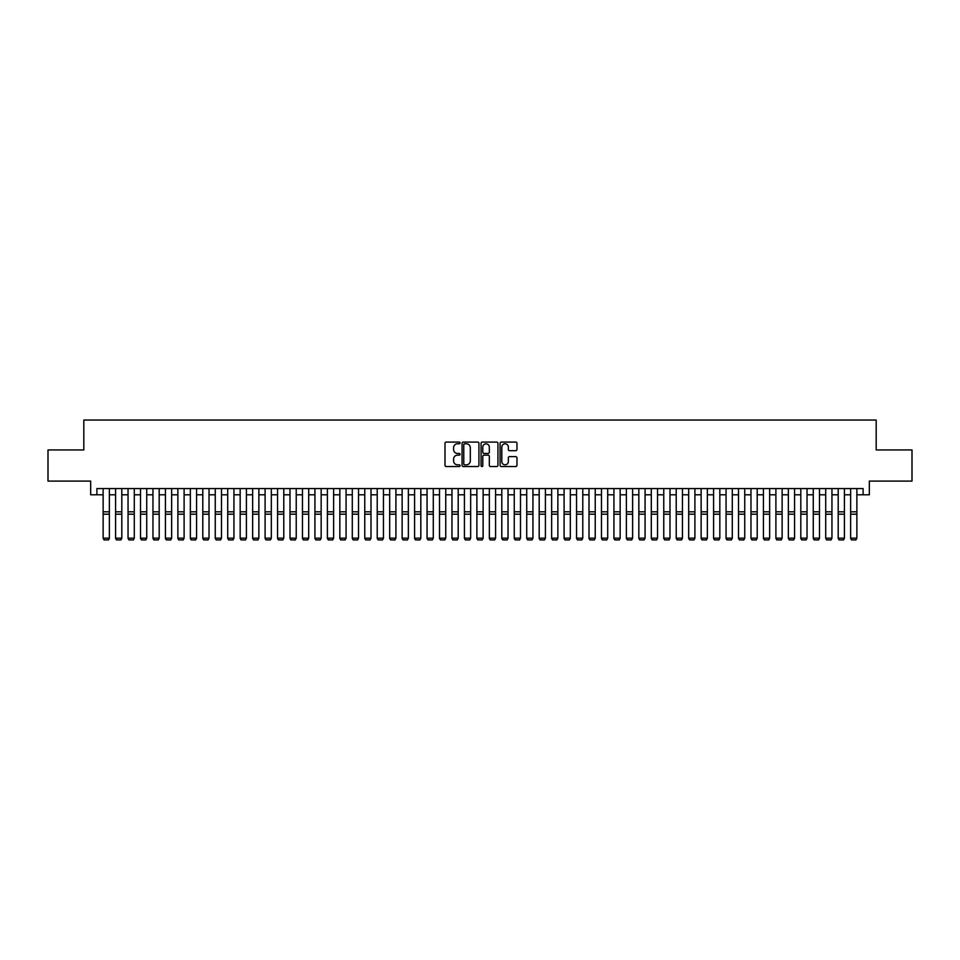 <?xml version="1.0" encoding="UTF-8"?>
<svg xmlns="http://www.w3.org/2000/svg" width="960" height="960" viewBox="0 0 960 960"><rect width="100%" height="100%" fill="white"/><g stroke="black" fill="none" stroke-linecap="round" stroke-linejoin="round"><path stroke-width="1.44" d="M460.068 442.932A0.852 0.852 0 0 0 459.216 442.08L446.22 442.08A1.224 1.224 0 0 0 444.996 443.304L444.996 465.312A1.224 1.224 0 0 0 446.22 466.536L459.216 466.536A0.852 0.852 0 0 0 460.068 465.684A0.852 0.852 0 0 0 459.216 464.82L457.524 464.82A3.912 3.912 0 0 1 453.612 460.908L453.612 459.072A3.912 3.912 0 0 1 457.524 455.16L459.216 455.16A0.852 0.852 0 0 0 460.068 454.308A0.852 0.852 0 0 0 459.216 453.456L457.524 453.456A3.912 3.912 0 0 1 453.612 449.532L453.612 447.708A3.912 3.912 0 0 1 457.524 443.784L459.216 443.784A0.852 0.852 0 0 0 460.068 442.932M515.736 450.696A1.224 1.224 0 0 0 516.96 449.472L516.96 443.304A1.224 1.224 0 0 0 515.736 442.08L501.312 442.08A1.224 1.224 0 0 0 500.088 443.304L500.088 465.312A1.224 1.224 0 0 0 501.312 466.536L515.736 466.536A1.224 1.224 0 0 0 516.96 465.312L516.96 457.848A1.224 1.224 0 0 0 515.736 456.636L509.568 456.636A1.224 1.224 0 0 0 508.344 457.848L508.344 461.556A3.276 3.276 0 0 1 505.068 464.82A3.276 3.276 0 0 1 501.804 461.556L501.804 447.06A3.276 3.276 0 0 1 505.068 443.784A3.276 3.276 0 0 1 508.344 447.06L508.344 449.472A1.224 1.224 0 0 0 509.568 450.696L515.736 450.696M96.9 494.796L96.9 488.568L863.1 488.568L863.1 494.796L869.328 494.796L869.328 481.092L912 481.092L912 449.952L876.18 449.952L876.18 420.048L83.82 420.048L83.82 449.952L48 449.952L48 481.092L90.672 481.092L90.672 494.796L103.128 494.796M478.932 443.304A1.224 1.224 0 0 0 477.708 442.08L463.272 442.08A1.224 1.224 0 0 0 462.06 443.304L462.06 465.312A1.224 1.224 0 0 0 463.272 466.536L477.708 466.536A1.224 1.224 0 0 0 478.932 465.312L478.932 443.304M482.292 442.08L496.728 442.08A1.224 1.224 0 0 1 497.94 443.304L497.94 465.312A1.224 1.224 0 0 1 496.728 466.536L490.548 466.536A1.224 1.224 0 0 1 489.324 465.312L489.324 456.384A1.224 1.224 0 0 0 488.1 455.16L484.008 455.16A1.224 1.224 0 0 0 482.784 456.384L482.784 465.684A0.852 0.852 0 0 1 481.932 466.536A0.852 0.852 0 0 1 481.068 465.684L481.068 443.304A1.224 1.224 0 0 1 482.292 442.08M109.356 494.796L115.584 494.796M121.812 494.796L128.052 494.796M134.28 494.796L140.508 494.796M146.736 494.796L152.964 494.796M159.192 494.796L165.42 494.796M171.648 494.796L177.876 494.796M184.104 494.796L190.344 494.796M196.572 494.796L202.8 494.796M209.028 494.796L215.256 494.796M221.484 494.796L227.712 494.796M233.94 494.796L240.168 494.796M246.408 494.796L252.636 494.796M258.864 494.796L265.092 494.796M271.32 494.796L277.548 494.796M283.776 494.796L290.004 494.796M296.232 494.796L302.46 494.796M308.7 494.796L314.928 494.796M321.156 494.796L327.384 494.796M333.612 494.796L339.84 494.796M346.068 494.796L352.296 494.796M358.524 494.796L364.764 494.796M370.992 494.796L377.22 494.796M383.448 494.796L389.676 494.796M395.904 494.796L402.132 494.796M408.36 494.796L414.588 494.796M420.816 494.796L427.056 494.796M433.284 494.796L439.512 494.796M445.74 494.796L451.968 494.796M458.196 494.796L464.424 494.796M470.652 494.796L476.88 494.796M483.12 494.796L489.348 494.796M495.576 494.796L501.804 494.796M508.032 494.796L514.26 494.796M520.488 494.796L526.716 494.796M532.944 494.796L539.184 494.796M545.412 494.796L551.64 494.796M557.868 494.796L564.096 494.796M570.324 494.796L576.552 494.796M582.78 494.796L589.008 494.796M595.236 494.796L601.476 494.796M607.704 494.796L613.932 494.796M620.16 494.796L626.388 494.796M632.616 494.796L638.844 494.796M645.072 494.796L651.3 494.796M657.54 494.796L663.768 494.796M669.996 494.796L676.224 494.796M682.452 494.796L688.68 494.796M694.908 494.796L701.136 494.796M707.364 494.796L713.592 494.796M719.832 494.796L726.06 494.796M732.288 494.796L738.516 494.796M744.744 494.796L750.972 494.796M757.2 494.796L763.428 494.796M769.656 494.796L775.896 494.796M782.124 494.796L788.352 494.796M794.58 494.796L800.808 494.796M807.036 494.796L813.264 494.796M819.492 494.796L825.72 494.796M831.948 494.796L838.188 494.796M844.416 494.796L850.644 494.796M856.872 494.796L863.1 494.796M464.628 443.784A0.852 0.852 0 0 0 463.764 444.648L463.764 463.968A0.852 0.852 0 0 0 464.628 464.82L466.392 464.82A3.912 3.912 0 0 0 470.304 460.908L470.304 447.708A3.912 3.912 0 0 0 466.392 443.784L464.628 443.784M489.324 447.12A3.276 3.276 0 0 0 486.048 443.856A3.276 3.276 0 0 0 482.784 447.12L482.784 452.232A1.224 1.224 0 0 0 484.008 453.456L488.1 453.456A1.224 1.224 0 0 0 489.324 452.232L489.324 447.12M109.356 488.568L109.356 538.404L108.42 539.952L104.064 539.868L108.42 539.952M104.064 539.952L103.128 538.176L109.356 538.176L108.42 539.868M103.128 488.568L103.128 538.176L104.064 539.868M115.584 538.404L116.52 539.952L115.584 538.176L121.812 538.176L120.888 539.952L116.52 539.868L120.888 539.952M128.052 538.404L128.976 539.952L128.052 538.176L134.28 538.176L133.344 539.952L128.976 539.868L133.344 539.952M140.508 538.404L141.444 539.952L140.508 538.176L146.736 538.176L145.8 539.952L141.444 539.868L145.8 539.952M152.964 538.404L153.9 539.952L152.964 538.176L159.192 538.176L158.256 539.952L153.9 539.868L158.256 539.952M121.812 488.568L121.812 538.176L120.888 539.868M115.584 488.568L115.584 538.176L116.52 539.868M134.28 488.568L134.28 538.176L133.344 539.868M128.052 488.568L128.052 538.176L128.976 539.868M146.736 488.568L146.736 538.176L145.8 539.868M140.508 488.568L140.508 538.176L141.444 539.868M159.192 488.568L159.192 538.176L158.256 539.868M152.964 488.568L152.964 538.176L153.9 539.868M165.42 538.404L166.356 539.952L165.42 538.176L171.648 538.176L170.712 539.952L166.356 539.868L170.712 539.952M171.648 488.568L171.648 538.176L170.712 539.868M165.42 488.568L165.42 538.176L166.356 539.868M177.876 538.404L178.812 539.952L177.876 538.176L184.104 538.176L183.18 539.952L178.812 539.868L183.18 539.952M184.104 488.568L184.104 538.176L183.18 539.868M177.876 488.568L177.876 538.176L178.812 539.868M190.344 538.404L191.268 539.952L190.344 538.176L196.572 538.176L195.636 539.952L191.268 539.868L195.636 539.952M196.572 488.568L196.572 538.176L195.636 539.868M190.344 488.568L190.344 538.176L191.268 539.868M202.8 538.404L203.736 539.952L202.8 538.176L209.028 538.176L208.092 539.952L203.736 539.868L208.092 539.952M209.028 488.568L209.028 538.176L208.092 539.868M202.8 488.568L202.8 538.176L203.736 539.868M215.256 538.404L216.192 539.952L215.256 538.176L221.484 538.176L220.548 539.952L216.192 539.868L220.548 539.952M221.484 488.568L221.484 538.176L220.548 539.868M215.256 488.568L215.256 538.176L216.192 539.868M227.712 538.404L228.648 539.952L227.712 538.176L233.94 538.176L233.004 539.952L228.648 539.868L233.004 539.952M233.94 488.568L233.94 538.176L233.004 539.868M227.712 488.568L227.712 538.176L228.648 539.868M240.168 538.404L241.104 539.952L240.168 538.176L246.408 538.176L245.472 539.952L241.104 539.868L245.472 539.952M246.408 488.568L246.408 538.176L245.472 539.868M240.168 488.568L240.168 538.176L241.104 539.868M252.636 538.404L253.56 539.952L252.636 538.176L258.864 538.176L257.928 539.952L253.56 539.868L257.928 539.952M258.864 488.568L258.864 538.176L257.928 539.868M252.636 488.568L252.636 538.176L253.56 539.868M265.092 538.404L266.028 539.952L265.092 538.176L271.32 538.176L270.384 539.952L266.028 539.868L270.384 539.952M271.32 488.568L271.32 538.176L270.384 539.868M265.092 488.568L265.092 538.176L266.028 539.868M277.548 538.404L278.484 539.952L277.548 538.176L283.776 538.176L282.84 539.952L278.484 539.868L282.84 539.952M283.776 488.568L283.776 538.176L282.84 539.868M277.548 488.568L277.548 538.176L278.484 539.868M290.004 538.404L290.94 539.952L290.004 538.176L296.232 538.176L295.308 539.952L290.94 539.868L295.308 539.952M296.232 488.568L296.232 538.176L295.308 539.868M290.004 488.568L290.004 538.176L290.94 539.868M302.46 538.404L303.396 539.952L302.46 538.176L308.7 538.176L307.764 539.952L303.396 539.868L307.764 539.952M308.7 488.568L308.7 538.176L307.764 539.868M302.46 488.568L302.46 538.176L303.396 539.868M314.928 538.404L315.864 539.952L314.928 538.176L321.156 538.176L320.22 539.952L315.864 539.868L320.22 539.952M321.156 488.568L321.156 538.176L320.22 539.868M314.928 488.568L314.928 538.176L315.864 539.868M327.384 538.404L328.32 539.952L327.384 538.176L333.612 538.176L332.676 539.952L328.32 539.868L332.676 539.952M333.612 488.568L333.612 538.176L332.676 539.868M327.384 488.568L327.384 538.176L328.32 539.868M339.84 538.404L340.776 539.952L339.84 538.176L346.068 538.176L345.132 539.952L340.776 539.868L345.132 539.952M346.068 488.568L346.068 538.176L345.132 539.868M339.84 488.568L339.84 538.176L340.776 539.868M352.296 538.404L353.232 539.952L352.296 538.176L358.524 538.176L357.6 539.952L353.232 539.868L357.6 539.952M358.524 488.568L358.524 538.176L357.6 539.868M352.296 488.568L352.296 538.176L353.232 539.868M364.764 538.404L365.688 539.952L364.764 538.176L370.992 538.176L370.056 539.952L365.688 539.868L370.056 539.952M370.992 488.568L370.992 538.176L370.056 539.868M364.764 488.568L364.764 538.176L365.688 539.868M377.22 538.404L378.156 539.952L377.22 538.176L383.448 538.176L382.512 539.952L378.156 539.868L382.512 539.952M383.448 488.568L383.448 538.176L382.512 539.868M377.22 488.568L377.22 538.176L378.156 539.868M389.676 538.404L390.612 539.952L389.676 538.176L395.904 538.176L394.968 539.952L390.612 539.868L394.968 539.952M395.904 488.568L395.904 538.176L394.968 539.868M389.676 488.568L389.676 538.176L390.612 539.868M402.132 538.404L403.068 539.952L402.132 538.176L408.36 538.176L407.424 539.952L403.068 539.868L407.424 539.952M408.36 488.568L408.36 538.176L407.424 539.868M402.132 488.568L402.132 538.176L403.068 539.868M414.588 538.404L415.524 539.952L414.588 538.176L420.816 538.176L419.892 539.952L415.524 539.868L419.892 539.952M427.056 538.404L427.98 539.952L427.056 538.176L433.284 538.176L432.348 539.952L427.98 539.868L432.348 539.952M439.512 538.404L440.448 539.952L439.512 538.176L445.74 538.176L444.804 539.952L440.448 539.868L444.804 539.952M420.816 488.568L420.816 538.176L419.892 539.868M414.588 488.568L414.588 538.176L415.524 539.868M433.284 488.568L433.284 538.176L432.348 539.868M427.056 488.568L427.056 538.176L427.98 539.868M445.74 488.568L445.74 538.176L444.804 539.868M439.512 488.568L439.512 538.176L440.448 539.868M451.968 538.404L452.904 539.952L451.968 538.176L458.196 538.176L457.26 539.952L452.904 539.868L457.26 539.952M458.196 488.568L458.196 538.176L457.26 539.868M451.968 488.568L451.968 538.176L452.904 539.868M464.424 538.404L465.36 539.952L464.424 538.176L470.652 538.176L469.716 539.952L465.36 539.868L469.716 539.952M470.652 488.568L470.652 538.176L469.716 539.868M464.424 488.568L464.424 538.176L465.36 539.868M476.88 538.404L477.816 539.952L476.88 538.176L483.12 538.176L482.184 539.952L477.816 539.868L482.184 539.952M483.12 488.568L483.12 538.176L482.184 539.868M476.88 488.568L476.88 538.176L477.816 539.868M489.348 538.404L490.284 539.952L489.348 538.176L495.576 538.176L494.64 539.952L490.284 539.868L494.64 539.952M495.576 488.568L495.576 538.176L494.64 539.868M489.348 488.568L489.348 538.176L490.284 539.868M501.804 538.404L502.74 539.952L501.804 538.176L508.032 538.176L507.096 539.952L502.74 539.868L507.096 539.952M508.032 488.568L508.032 538.176L507.096 539.868M501.804 488.568L501.804 538.176L502.74 539.868M514.26 538.404L515.196 539.952L514.26 538.176L520.488 538.176L519.552 539.952L515.196 539.868L519.552 539.952M520.488 488.568L520.488 538.176L519.552 539.868M514.26 488.568L514.26 538.176L515.196 539.868M526.716 538.404L527.652 539.952L526.716 538.176L532.944 538.176L532.02 539.952L527.652 539.868L532.02 539.952M532.944 488.568L532.944 538.176L532.02 539.868M526.716 488.568L526.716 538.176L527.652 539.868M539.184 538.404L540.108 539.952L539.184 538.176L545.412 538.176L544.476 539.952L540.108 539.868L544.476 539.952M545.412 488.568L545.412 538.176L544.476 539.868M539.184 488.568L539.184 538.176L540.108 539.868M551.64 538.404L552.576 539.952L551.64 538.176L557.868 538.176L556.932 539.952L552.576 539.868L556.932 539.952M557.868 488.568L557.868 538.176L556.932 539.868M551.64 488.568L551.64 538.176L552.576 539.868M564.096 538.404L565.032 539.952L564.096 538.176L570.324 538.176L569.388 539.952L565.032 539.868L569.388 539.952M570.324 488.568L570.324 538.176L569.388 539.868M564.096 488.568L564.096 538.176L565.032 539.868M576.552 538.404L577.488 539.952L576.552 538.176L582.78 538.176L581.844 539.952L577.488 539.868L581.844 539.952M582.78 488.568L582.78 538.176L581.844 539.868M576.552 488.568L576.552 538.176L577.488 539.868M589.008 538.404L589.944 539.952L589.008 538.176L595.236 538.176L594.312 539.952L589.944 539.868L594.312 539.952M595.236 488.568L595.236 538.176L594.312 539.868M589.008 488.568L589.008 538.176L589.944 539.868M601.476 538.404L602.4 539.952L601.476 538.176L607.704 538.176L606.768 539.952L602.4 539.868L606.768 539.952M607.704 488.568L607.704 538.176L606.768 539.868M601.476 488.568L601.476 538.176L602.4 539.868M613.932 538.404L614.868 539.952L613.932 538.176L620.16 538.176L619.224 539.952L614.868 539.868L619.224 539.952M620.16 488.568L620.16 538.176L619.224 539.868M613.932 488.568L613.932 538.176L614.868 539.868M626.388 538.404L627.324 539.952L626.388 538.176L632.616 538.176L631.68 539.952L627.324 539.868L631.68 539.952M632.616 488.568L632.616 538.176L631.68 539.868M626.388 488.568L626.388 538.176L627.324 539.868M638.844 538.404L639.78 539.952L638.844 538.176L645.072 538.176L644.136 539.952L639.78 539.868L644.136 539.952M645.072 488.568L645.072 538.176L644.136 539.868M638.844 488.568L638.844 538.176L639.78 539.868M651.3 538.404L652.236 539.952L651.3 538.176L657.54 538.176L656.604 539.952L652.236 539.868L656.604 539.952M657.54 488.568L657.54 538.176L656.604 539.868M651.3 488.568L651.3 538.176L652.236 539.868M663.768 538.404L664.692 539.952L663.768 538.176L669.996 538.176L669.06 539.952L664.692 539.868L669.06 539.952M669.996 488.568L669.996 538.176L669.06 539.868M663.768 488.568L663.768 538.176L664.692 539.868M676.224 538.404L677.16 539.952L676.224 538.176L682.452 538.176L681.516 539.952L677.16 539.868L681.516 539.952M682.452 488.568L682.452 538.176L681.516 539.868M676.224 488.568L676.224 538.176L677.16 539.868M688.68 538.404L689.616 539.952L688.68 538.176L694.908 538.176L693.972 539.952L689.616 539.868L693.972 539.952M694.908 488.568L694.908 538.176L693.972 539.868M688.68 488.568L688.68 538.176L689.616 539.868M701.136 538.404L702.072 539.952L701.136 538.176L707.364 538.176L706.44 539.952L702.072 539.868L706.44 539.952M707.364 488.568L707.364 538.176L706.44 539.868M701.136 488.568L701.136 538.176L702.072 539.868M713.592 538.404L714.528 539.952L713.592 538.176L719.832 538.176L718.896 539.952L714.528 539.868L718.896 539.952M719.832 488.568L719.832 538.176L718.896 539.868M713.592 488.568L713.592 538.176L714.528 539.868M726.06 538.404L726.996 539.952L726.06 538.176L732.288 538.176L731.352 539.952L726.996 539.868L731.352 539.952M732.288 488.568L732.288 538.176L731.352 539.868M726.06 488.568L726.06 538.176L726.996 539.868M738.516 538.404L739.452 539.952L738.516 538.176L744.744 538.176L743.808 539.952L739.452 539.868L743.808 539.952M744.744 488.568L744.744 538.176L743.808 539.868M738.516 488.568L738.516 538.176L739.452 539.868M750.972 538.404L751.908 539.952L750.972 538.176L757.2 538.176L756.264 539.952L751.908 539.868L756.264 539.952M757.2 488.568L757.2 538.176L756.264 539.868M750.972 488.568L750.972 538.176L751.908 539.868M763.428 538.404L764.364 539.952L763.428 538.176L769.656 538.176L768.732 539.952L764.364 539.868L768.732 539.952M769.656 488.568L769.656 538.176L768.732 539.868M763.428 488.568L763.428 538.176L764.364 539.868M775.896 538.404L776.82 539.952L775.896 538.176L782.124 538.176L781.188 539.952L776.82 539.868L781.188 539.952M782.124 488.568L782.124 538.176L781.188 539.868M775.896 488.568L775.896 538.176L776.82 539.868M788.352 538.404L789.288 539.952L788.352 538.176L794.58 538.176L793.644 539.952L789.288 539.868L793.644 539.952M794.58 488.568L794.58 538.176L793.644 539.868M788.352 488.568L788.352 538.176L789.288 539.868M800.808 538.404L801.744 539.952L800.808 538.176L807.036 538.176L806.1 539.952L801.744 539.868L806.1 539.952M807.036 488.568L807.036 538.176L806.1 539.868M800.808 488.568L800.808 538.176L801.744 539.868M813.264 538.404L814.2 539.952L813.264 538.176L819.492 538.176L818.556 539.952L814.2 539.868L818.556 539.952M819.492 488.568L819.492 538.176L818.556 539.868M813.264 488.568L813.264 538.176L814.2 539.868M825.72 538.404L826.656 539.952L825.72 538.176L831.948 538.176L831.024 539.952L826.656 539.868L831.024 539.952M831.948 488.568L831.948 538.176L831.024 539.868M825.72 488.568L825.72 538.176L826.656 539.868M838.188 538.404L839.112 539.952L838.188 538.176L844.416 538.176L843.48 539.952L839.112 539.868L843.48 539.952M844.416 488.568L844.416 538.176L843.48 539.868M838.188 488.568L838.188 538.176L839.112 539.868M850.644 538.404L851.58 539.952L850.644 538.176L856.872 538.176L855.936 539.952L851.58 539.868L855.936 539.952M856.872 488.568L856.872 538.176L855.936 539.868M850.644 488.568L850.644 538.176L851.58 539.868M109.356 511.824L103.128 511.824M109.356 514.188L103.128 514.188M121.812 511.824L115.584 511.824M121.812 514.188L115.584 514.188M134.28 511.824L128.052 511.824M134.28 514.188L128.052 514.188M146.736 511.824L140.508 511.824M146.736 514.188L140.508 514.188M159.192 511.824L152.964 511.824M159.192 514.188L152.964 514.188M171.648 511.824L165.42 511.824M171.648 514.188L165.42 514.188M184.104 511.824L177.876 511.824M184.104 514.188L177.876 514.188M196.572 511.824L190.344 511.824M196.572 514.188L190.344 514.188M209.028 511.824L202.8 511.824M209.028 514.188L202.8 514.188M221.484 511.824L215.256 511.824M221.484 514.188L215.256 514.188M233.94 511.824L227.712 511.824M233.94 514.188L227.712 514.188M246.408 511.824L240.168 511.824M246.408 514.188L240.168 514.188M258.864 511.824L252.636 511.824M258.864 514.188L252.636 514.188M271.32 511.824L265.092 511.824M271.32 514.188L265.092 514.188M283.776 511.824L277.548 511.824M283.776 514.188L277.548 514.188M296.232 511.824L290.004 511.824M296.232 514.188L290.004 514.188M308.7 511.824L302.46 511.824M308.7 514.188L302.46 514.188M321.156 511.824L314.928 511.824M321.156 514.188L314.928 514.188M333.612 511.824L327.384 511.824M333.612 514.188L327.384 514.188M346.068 511.824L339.84 511.824M346.068 514.188L339.84 514.188M358.524 511.824L352.296 511.824M358.524 514.188L352.296 514.188M370.992 511.824L364.764 511.824M370.992 514.188L364.764 514.188M383.448 511.824L377.22 511.824M383.448 514.188L377.22 514.188M395.904 511.824L389.676 511.824M395.904 514.188L389.676 514.188M408.36 511.824L402.132 511.824M408.36 514.188L402.132 514.188M420.816 511.824L414.588 511.824M420.816 514.188L414.588 514.188M433.284 511.824L427.056 511.824M433.284 514.188L427.056 514.188M445.74 511.824L439.512 511.824M445.74 514.188L439.512 514.188M458.196 511.824L451.968 511.824M458.196 514.188L451.968 514.188M470.652 511.824L464.424 511.824M470.652 514.188L464.424 514.188M483.12 511.824L476.88 511.824M483.12 514.188L476.88 514.188M495.576 511.824L489.348 511.824M495.576 514.188L489.348 514.188M508.032 511.824L501.804 511.824M508.032 514.188L501.804 514.188M520.488 511.824L514.26 511.824M520.488 514.188L514.26 514.188M532.944 511.824L526.716 511.824M532.944 514.188L526.716 514.188M545.412 511.824L539.184 511.824M545.412 514.188L539.184 514.188M557.868 511.824L551.64 511.824M557.868 514.188L551.64 514.188M570.324 511.824L564.096 511.824M570.324 514.188L564.096 514.188M582.78 511.824L576.552 511.824M582.78 514.188L576.552 514.188M595.236 511.824L589.008 511.824M595.236 514.188L589.008 514.188M607.704 511.824L601.476 511.824M607.704 514.188L601.476 514.188M620.16 511.824L613.932 511.824M620.16 514.188L613.932 514.188M632.616 511.824L626.388 511.824M632.616 514.188L626.388 514.188M645.072 511.824L638.844 511.824M645.072 514.188L638.844 514.188M657.54 511.824L651.3 511.824M657.54 514.188L651.3 514.188M669.996 511.824L663.768 511.824M669.996 514.188L663.768 514.188M682.452 511.824L676.224 511.824M682.452 514.188L676.224 514.188M694.908 511.824L688.68 511.824M694.908 514.188L688.68 514.188M707.364 511.824L701.136 511.824M707.364 514.188L701.136 514.188M719.832 511.824L713.592 511.824M719.832 514.188L713.592 514.188M732.288 511.824L726.06 511.824M732.288 514.188L726.06 514.188M744.744 511.824L738.516 511.824M744.744 514.188L738.516 514.188M757.2 511.824L750.972 511.824M757.2 514.188L750.972 514.188M769.656 511.824L763.428 511.824M769.656 514.188L763.428 514.188M782.124 511.824L775.896 511.824M782.124 514.188L775.896 514.188M794.58 511.824L788.352 511.824M794.58 514.188L788.352 514.188M807.036 511.824L800.808 511.824M807.036 514.188L800.808 514.188M819.492 511.824L813.264 511.824M819.492 514.188L813.264 514.188M831.948 511.824L825.72 511.824M831.948 514.188L825.72 514.188M844.416 511.824L838.188 511.824M844.416 514.188L838.188 514.188M856.872 511.824L850.644 511.824M856.872 514.188L850.644 514.188"/></g></svg>
